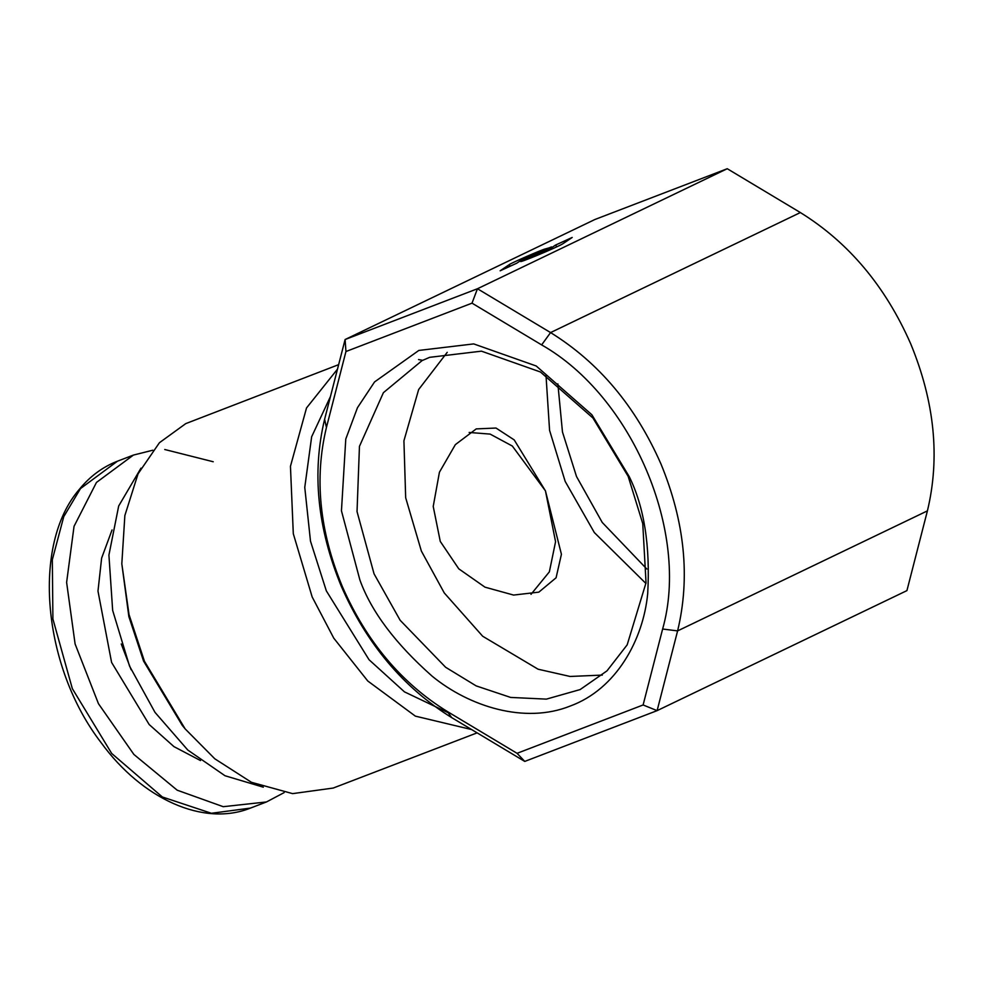 <?xml version="1.0" encoding="UTF-8"?>
<svg xmlns="http://www.w3.org/2000/svg" width="982" height="982" viewBox="0 0 982 982"><rect width="100%" height="100%" fill="white"/><g stroke="black" fill="none" stroke-linecap="round" stroke-linejoin="round"><path stroke-width="1.47" d="M557.862 383.864L562.465 431.97L576.52 476.54L602.236 522.449L646.831 569.02M524.756 761.418L517.06 753.317L643.112 704.966L657.118 710.637L906.926 590.612L927.413 510.873C940.204 457.612 934.631 401.896 910.682 343.761C885.347 286.167 848.571 242.431 800.367 212.554L727.257 168.72L594.896 219.502L345.099 339.527L324.612 419.265C311.822 472.538 317.395 528.242 341.331 586.377C366.679 643.971 403.455 687.707 451.646 717.584L524.756 761.418L657.118 710.637L677.605 630.898C690.395 577.637 684.822 521.921 660.886 463.786C635.538 406.192 598.762 362.456 550.571 332.579L477.461 288.745L345.099 339.527L345.946 351.519L326.441 427.452L324.612 419.265M546.004 375.468L549.576 430.362L565.178 481.401L594.331 532.551L645.96 583.517M521.012 261.433L521.233 260.991C514.912 264.968 559.139 246.568 563.152 243.561L572.211 237.448L555.567 245.058L549.183 249.367C546.495 251.38 517.023 263.642 521.233 260.991L520.865 261.372M551.516 247.206L544.114 249.268C535.018 252.595 509.363 263.925 509.204 264.686L500.145 270.799L516.79 263.188L523.173 258.867L551.503 246.887M545.476 249.649C532.109 254.731 512.481 264.158 526.88 258.585L546.937 249.993C551.589 247.562 551.098 247.452 545.476 249.649L550.399 248.065M521.958 260.181L526.88 258.585M727.257 168.72L477.461 288.745L472.011 303.156L345.946 351.519M469.151 432.461L490.116 434.093L512.334 446.037L545.452 490.877L561.422 554.278L556.082 577.797L538.848 592.134L513.598 595.067L484.973 587.162L458.778 568.823L440.267 541.413L433.222 506.43L439.433 472.207L455.353 444.637L476.233 428.901L496.008 428.042L514.212 439.911L545.452 490.877L555.567 541.72L549.355 571.855L531.004 594.343M448.258 712.748L404.449 691.856L369.036 659.732L326.331 590.857L310.496 541.168L304.764 487.391L311.65 436.769L330.443 396.556M418.541 359.547L422.641 360.333M555.567 245.058L556.819 246.801M800.367 212.554L550.571 332.579L541.634 344.903L472.011 303.156M927.413 510.873L677.605 630.898L662.629 629.02C690.113 532.453 632.101 396.225 541.634 344.903M643.112 704.966L662.629 629.02M451.646 717.584L447.436 711.582L517.06 753.317M447.227 352.329L418.651 389.535L403.921 440.783L405.676 497.751L421.376 551.086L444.281 592.956L482.69 636.25L538.087 669.208L570.1 676.463L602.31 675.088M326.441 427.452C314.191 478.185 319.494 531.237 342.362 586.61C366.458 641.516 401.478 683.177 447.436 711.582M359.866 579.896C371.233 611.491 395.353 643.615 432.227 676.254C469.151 706.5 524.83 724.286 570.247 706.033C616.266 689.204 643.296 639.699 647.703 593.594C650.329 545.796 644.155 506.798 629.204 476.577L591.876 414.76L536.221 365.991L473.705 343.909L418.823 350.439L374.559 381.937L357.473 407.69L345.774 439.052L341.454 510.824L359.866 579.896M471.63 729.565L415.361 716.136L367.759 680.992L333.77 638.165L312.153 596.933L293.299 533.705L290.451 466.315L306.519 407.96L337.489 369.146M374.044 573.819L400.153 620.28L445.607 667.257L476.184 685.902L510.64 697.429L546.409 699.123L580.141 689.56L606.999 670.853L627.179 644.843L646.033 582.768L642.756 523.566L628.161 476.344L592.944 418.013L540.444 371.994L481.45 351.163L429.674 357.325L422.076 360.603L383.397 392.677L359.449 446.368L357.031 511.585L374.044 573.819M477.117 732.854L333.205 788.055L292.587 793.628L251.453 782.31L214.788 758.791L185.132 728.865L144.44 661.267L129.023 614.572L121.817 563.815L124.861 515.538L138.045 473.852L159.428 442.722L185.77 423.61L338.643 364.653M185.132 728.865L182.308 725.44L143.556 661.07L128.863 616.586L121.817 563.815M263.323 787.183L224.976 775.731L187.783 750.039L154.996 712.367L129.514 666.042L112.66 610.399L108.916 555.1L118.687 505.988L140.954 468.168M131.122 669.736L121.24 643.971M152.811 450.21L133.405 455.083L96.457 482.444L74.043 526.327L66.616 582.4L75.098 643.959L98.446 703.677L133.871 754.434L177.19 790.191L223.221 806.688L266.478 801.95L284.154 792.597M213.229 461.749L164.755 449.51M549.183 249.367L549.687 250.054M509.204 264.686L510.309 266.159M200.5 760.559L173.949 746.627L149.166 724.52L111.592 662.42L97.979 591.103L101.625 558.12L112.046 529.973M266.478 801.95L250.496 808.076L211.412 813.28L162.349 796.979L111.69 753.452L72.337 688.64L52.905 619.016L52.328 559.703L63.756 516.655L80.475 488.582L117.435 461.209L133.405 455.083M250.496 808.076C203.753 826.869 142.39 799.311 101.158 742.723C42.545 666.753 31.399 544.679 79.272 489.429C89.939 476.344 102.668 466.929 117.435 461.209"/></g></svg>
